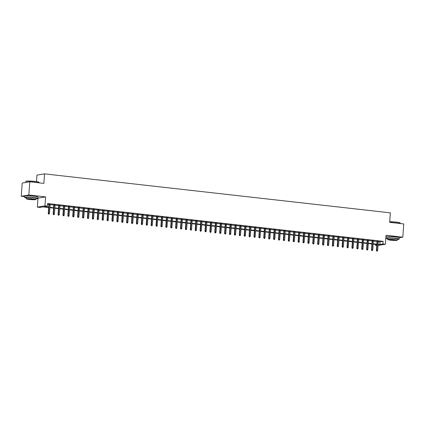 <?xml version="1.0" encoding="UTF-8"?>
<svg xmlns="http://www.w3.org/2000/svg" width="425" height="425" viewBox="0 0 425 425"><rect width="100%" height="100%" fill="white"/><g stroke="black" fill="none" stroke-linecap="round" stroke-linejoin="round"><path stroke-width="0.64" d="M33.267 196.116A4.154 0.414 -175.9 0 0 33.012 196.084A4.154 0.414 -175.9 0 0 29.612 195.856M394.496 236.831A4.154 0.414 -175.9 0 0 394.241 236.805A4.154 0.414 -175.9 0 0 390.835 236.571M48.673 207.554L42.909 206.906L39.833 207.421L37.384 207.145L44.976 205.875L47.425 206.152L44.343 206.667L48.705 207.156M37.958 198.151L37.384 207.145M38.027 198.162L45.618 196.892L28.842 195.001L29.787 181.794L22.196 183.058L21.25 196.27L24.719 196.658M36.497 181.602L36.959 175.137L44.551 173.867L390.352 212.845L389.667 222.36L403.75 223.943L402.804 237.155L386.027 235.264L385.385 244.248L378.027 245.475M376.778 245.4L375.344 245.236L376.81 244.991M375.402 244.386L375.344 245.236M28.842 195.001L21.25 196.27M399.234 237.75L402.804 237.155M50.155 204.356L48.912 204.218M55.053 204.908L53.81 204.77M59.952 205.461L58.708 205.323M64.85 206.013L63.607 205.875M69.748 206.566L68.505 206.423M74.646 207.118L73.403 206.975M79.544 207.671L78.301 207.528M84.442 208.223L83.199 208.08M89.34 208.776L88.097 208.633M94.238 209.323L92.995 209.185M99.137 209.876L97.893 209.738M104.035 210.428L102.792 210.29M108.933 210.981L107.69 210.843M113.831 211.533L112.588 211.395M118.729 212.086L117.486 211.947M123.627 212.638L122.384 212.5M128.525 213.191L127.282 213.053M133.423 213.743L132.18 213.6M138.322 214.296L137.078 214.152M143.22 214.848L141.977 214.705M148.118 215.401L146.875 215.257M153.016 215.953L151.773 215.81M157.914 216.5L156.671 216.362M162.812 217.053L161.569 216.915M167.71 217.605L166.467 217.467M172.608 218.158L171.365 218.02M177.507 218.71L176.263 218.572M182.405 219.263L181.162 219.125M187.303 219.815L186.06 219.677M192.201 220.368L190.958 220.23M197.099 220.92L195.856 220.777M201.997 221.473L200.754 221.329M206.895 222.025L205.652 221.882M211.793 222.578L210.55 222.434M216.692 223.13L215.448 222.987M221.59 223.678L220.347 223.539M226.488 224.23L225.239 224.092M231.386 224.782L230.137 224.644M236.284 225.335L235.036 225.197M241.177 225.887L239.934 225.749M246.075 226.44L244.832 226.302M250.973 226.992L249.73 226.854M255.871 227.545L254.628 227.407M260.769 228.097L259.526 227.954M265.668 228.65L264.424 228.507M270.566 229.202L269.322 229.059M275.464 229.755L274.221 229.612M280.362 230.308L279.119 230.164M285.26 230.86L284.017 230.717M290.158 231.407L288.915 231.269M295.056 231.96L293.813 231.822M299.954 232.512L298.711 232.374M304.853 233.065L303.609 232.927M309.751 233.617L308.507 233.479M314.649 234.17L313.406 234.032M319.547 234.722L318.304 234.584M324.445 235.275L323.202 235.137M329.343 235.827L328.1 235.684M334.241 236.38L332.998 236.236M339.139 236.932L337.896 236.789M344.038 237.485L342.794 237.341M348.936 238.037L347.692 237.894M353.834 238.584L352.591 238.446M358.732 239.137L357.489 238.999M363.63 239.689L362.387 239.551M368.528 240.242L367.285 240.104M373.426 240.794L372.183 240.656M378.303 241.644L380.046 241.841L383.122 241.331L47.611 203.511L47.425 206.152M47.552 204.367L48.891 204.515M50.134 204.653L53.789 205.068M55.032 205.206L58.687 205.62M59.93 205.758L63.585 206.173M64.828 206.311L68.483 206.725M69.727 206.863L73.382 207.278M74.625 207.416L78.28 207.83M79.523 207.968L83.178 208.377M84.421 208.521L88.076 208.93M89.319 209.073L92.974 209.482M94.217 209.626L97.872 210.035M99.115 210.178L102.77 210.587M104.013 210.731L107.668 211.14M108.912 211.278L112.567 211.692M113.81 211.831L117.465 212.245M118.708 212.383L122.363 212.798M123.606 212.936L127.261 213.35M128.504 213.488L132.159 213.903M133.402 214.041L137.057 214.455M138.3 214.593L141.955 215.008M143.198 215.146L146.853 215.555M148.097 215.698L151.752 216.107M152.995 216.251L156.65 216.66M157.893 216.803L161.548 217.212M162.791 217.356L166.446 217.765M167.689 217.908L171.344 218.317M172.587 218.455L176.242 218.87M177.485 219.008L181.14 219.422M182.383 219.56L186.038 219.975M187.282 220.113L190.937 220.527M192.18 220.665L195.835 221.08M197.078 221.218L200.733 221.632M201.976 221.77L205.631 222.185M206.874 222.323L210.529 222.732M211.772 222.875L215.422 223.284M216.67 223.428L220.32 223.837M221.568 223.98L225.218 224.389M226.467 224.533L230.116 224.942M231.365 225.085L235.014 225.494M236.258 225.638L239.913 226.047M241.156 226.185L244.811 226.599M246.054 226.738L249.709 227.152M250.952 227.29L254.607 227.704M255.85 227.843L259.505 228.257M260.748 228.395L264.403 228.809M265.646 228.947L269.301 229.362M270.544 229.5L274.199 229.914M275.442 230.053L279.098 230.462M280.341 230.605L283.996 231.014M285.239 231.157L288.894 231.567M290.137 231.71L293.792 232.119M295.035 232.262L298.69 232.672M299.933 232.815L303.588 233.224M304.831 233.362L308.486 233.777M309.729 233.915L313.384 234.329M314.627 234.467L318.283 234.882M319.526 235.02L323.181 235.434M324.424 235.572L328.079 235.987M329.322 236.125L332.977 236.539M334.22 236.677L337.875 237.092M339.118 237.23L342.773 237.639M344.016 237.782L347.671 238.191M348.914 238.335L352.569 238.744M353.812 238.887L357.467 239.296M358.711 239.44L362.366 239.849M363.609 239.992L367.264 240.401M368.507 240.539L372.162 240.954M373.405 241.092L377.06 241.506M378.324 241.347L377.081 241.209M45.618 196.892L44.976 205.875M383.122 241.331L382.936 243.971L385.385 244.248M29.787 181.794L43.871 183.377L44.551 173.867M378.075 244.784L378.42 244.726L378.085 244.688M376.842 244.545L373.187 244.136M371.944 243.992L368.289 243.583M367.046 243.44L363.391 243.031M362.148 242.887L358.493 242.478M357.25 242.34L353.595 241.926M352.352 241.788L348.697 241.373M347.453 241.235L343.798 240.821M342.555 240.683L338.9 240.268M337.657 240.13L334.002 239.716M332.759 239.578L329.104 239.163M327.861 239.025L324.206 238.611M322.963 238.473L319.308 238.064M318.065 237.92L314.41 237.511M313.167 237.368L309.512 236.959M308.268 236.815L304.613 236.406M303.37 236.263L299.715 235.854M298.472 235.71L294.817 235.301M293.574 235.163L289.919 234.749M288.676 234.611L285.021 234.196M283.778 234.058L280.123 233.644M278.88 233.506L275.225 233.091M273.982 232.953L270.327 232.539M269.083 232.401L265.428 231.986M264.185 231.848L260.53 231.434M259.287 231.296L255.632 230.887M254.389 230.743L250.734 230.334M249.491 230.191L245.836 229.782M244.593 229.638L240.938 229.229M239.695 229.086L236.04 228.677M234.797 228.533L231.142 228.124M229.898 227.986L226.249 227.572M225 227.433L221.351 227.019M220.102 226.881L216.452 226.467M215.204 226.328L211.554 225.914M210.306 225.776L206.656 225.362M205.413 225.223L201.758 224.809M200.515 224.671L196.86 224.257M195.617 224.118L191.962 223.709M190.719 223.566L187.064 223.157M185.821 223.013L182.166 222.604M180.923 222.461L177.268 222.052M176.024 221.908L172.369 221.499M171.126 221.356L167.471 220.947M166.228 220.809L162.573 220.394M161.33 220.256L157.675 219.842M156.432 219.704L152.777 219.289M151.534 219.151L147.879 218.737M146.636 218.599L142.981 218.184M141.738 218.046L138.083 217.632M136.839 217.494L133.184 217.079M131.941 216.941L128.286 216.527M127.043 216.389L123.388 215.98M122.145 215.836L118.49 215.427M117.247 215.284L113.592 214.875M112.349 214.731L108.694 214.322M107.451 214.179L103.796 213.77M102.552 213.626L98.897 213.217M97.654 213.079L93.999 212.665M92.756 212.527L89.101 212.112M87.858 211.974L84.203 211.56M82.96 211.422L79.305 211.007M78.062 210.869L74.407 210.455M73.164 210.317L69.509 209.902M68.266 209.764L64.611 209.35M63.367 209.212L59.713 208.803M58.469 208.659L54.814 208.25M53.571 208.107L49.916 207.697M378.112 244.29L379.854 244.487L382.936 243.971M49.948 207.299L53.603 207.708M54.846 207.852L58.501 208.261M59.744 208.404L63.399 208.813M64.642 208.951L68.297 209.366M69.541 209.504L73.196 209.918M74.439 210.056L78.094 210.471M79.337 210.609L82.992 211.023M84.235 211.161L87.89 211.576M89.133 211.714L92.783 212.128M94.031 212.266L97.681 212.681M98.929 212.819L102.579 213.228M103.828 213.371L107.477 213.78M108.726 213.924L112.375 214.333M113.618 214.476L117.273 214.885M118.517 215.029L122.172 215.438M123.415 215.581L127.07 215.99M128.313 216.128L131.968 216.543M133.211 216.681L136.866 217.095M138.109 217.233L141.764 217.648M143.007 217.786L146.662 218.2M147.905 218.338L151.56 218.753M152.803 218.891L156.458 219.305M157.702 219.443L161.357 219.858M162.6 219.996L166.255 220.41M167.498 220.548L171.153 220.958M172.396 221.101L176.051 221.51M177.294 221.653L180.949 222.062M182.192 222.206L185.847 222.615M187.09 222.758L190.745 223.167M191.988 223.311L195.643 223.72M196.887 223.858L200.542 224.273M201.785 224.411L205.44 224.825M206.683 224.963L210.338 225.377M211.581 225.516L215.236 225.93M216.479 226.068L220.134 226.482M221.377 226.621L225.032 227.035M226.275 227.173L229.93 227.587M231.173 227.726L234.828 228.135M236.072 228.278L239.727 228.687M240.97 228.831L244.625 229.24M245.868 229.383L249.523 229.792M250.766 229.936L254.421 230.345M255.664 230.488L259.319 230.897M260.562 231.035L264.217 231.45M265.46 231.588L269.115 232.002M270.358 232.14L274.013 232.555M275.257 232.693L278.912 233.107M280.155 233.245L283.804 233.66M285.053 233.798L288.703 234.212M289.951 234.35L293.601 234.765M294.849 234.903L298.499 235.312M299.742 235.455L303.397 235.864M304.64 236.008L308.295 236.417M309.538 236.56L313.193 236.969M314.436 237.113L318.091 237.522M319.334 237.665L322.989 238.074M324.233 238.212L327.888 238.627M329.131 238.765L332.786 239.179M334.029 239.317L337.684 239.732M338.927 239.87L342.582 240.284M343.825 240.423L347.48 240.837M348.723 240.975L352.378 241.389M353.621 241.528L357.276 241.942M358.519 242.08L362.174 242.489M363.418 242.633L367.072 243.042M368.316 243.185L371.971 243.594M373.214 243.738L376.869 244.147M380.046 241.841L379.854 244.487M377.092 241.065L376.422 250.383L376.789 250.32L377.453 241.108M376.858 251.042L377.347 251.095L376.858 251.042L376.789 250.32L377.671 250.421L378.335 241.203M376.422 250.383L376.651 251.079M377.347 251.095L377.671 250.421M389.714 221.749A6.497 0.643 4.1 0 1 396.185 222.121A6.497 0.643 4.1 0 1 400.132 222.939L400.281 223.104A6.657 0.659 -175.9 0 0 396.233 222.27A6.657 0.659 -175.9 0 0 389.704 221.887M400.281 223.555L400.308 223.173A6.657 0.659 -175.9 0 0 400.281 223.104M397.274 239.456A6.657 0.659 -175.9 0 0 399.165 239.132A6.657 0.659 -175.9 0 0 395.091 238.228A6.657 0.659 -175.9 0 0 385.889 238.181A6.657 0.659 -175.9 0 0 387.717 238.77M399.165 239.132L399.261 237.809A6.657 0.659 -175.9 0 0 395.186 236.906A6.657 0.659 -175.9 0 0 385.985 236.858L385.889 238.181M387.658 239.53L387.749 238.313A4.792 0.473 4.1 0 1 394.373 238.345A4.792 0.473 4.1 0 1 397.306 238.999L397.221 240.215A4.792 0.473 -175.9 0 0 394.283 239.562A4.792 0.473 -175.9 0 0 387.658 239.53A4.792 0.473 -175.9 0 0 390.591 240.178A4.792 0.473 -175.9 0 0 397.221 240.215M393.63 239.673A3.087 0.308 -175.9 0 0 389.358 239.652A3.087 0.308 -175.9 0 0 391.25 240.072A3.087 0.308 -175.9 0 0 395.521 240.093A3.087 0.308 -175.9 0 0 393.63 239.673M25.845 181.443L26.015 181.294A6.497 0.643 4.1 0 1 34.956 181.406A6.497 0.643 4.1 0 1 38.903 182.219L39.052 182.389A6.657 0.659 -175.9 0 0 35.009 181.555A6.657 0.659 -175.9 0 0 25.845 181.443A6.657 0.659 -175.9 0 0 25.808 181.507L25.739 182.468M39.052 182.835L39.079 182.458A6.657 0.659 -175.9 0 0 39.052 182.389M36.045 198.741A6.657 0.659 -175.9 0 0 37.937 198.417A6.657 0.659 -175.9 0 0 33.862 197.513A6.657 0.659 -175.9 0 0 24.661 197.466A6.657 0.659 -175.9 0 0 26.488 198.055M37.937 198.417L38.032 197.094A6.657 0.659 -175.9 0 0 33.958 196.191A6.657 0.659 -175.9 0 0 24.756 196.143L24.661 197.466M26.435 198.81L26.52 197.598A4.792 0.473 4.1 0 1 33.145 197.63A4.792 0.473 4.1 0 1 36.077 198.284L35.992 199.495A4.792 0.473 -175.9 0 0 33.06 198.847A4.792 0.473 -175.9 0 0 26.435 198.81A4.792 0.473 -175.9 0 0 29.367 199.463A4.792 0.473 -175.9 0 0 35.992 199.495M32.401 198.953A3.087 0.308 -175.9 0 0 28.135 198.932A3.087 0.308 -175.9 0 0 30.021 199.352A3.087 0.308 -175.9 0 0 34.292 199.373A3.087 0.308 -175.9 0 0 32.401 198.953M372.194 240.513L371.524 249.831L371.891 249.767L372.555 240.555M371.96 250.49L372.449 250.548L371.96 250.49L371.891 249.767L372.773 249.868L373.437 240.651M371.524 249.831L371.753 250.527M372.449 250.548L372.773 249.868M367.296 239.96L366.626 249.278L366.993 249.215L367.657 240.003M367.062 249.937L367.551 249.996L367.062 249.937L366.993 249.215L367.875 249.316L368.539 240.098M366.626 249.278L366.855 249.974M367.551 249.996L367.875 249.316M362.397 239.408L361.728 248.726L362.095 248.662L362.759 239.45M362.164 249.385L362.652 249.443L362.164 249.385L362.095 248.662L362.977 248.763L363.641 239.551M361.728 248.726L361.957 249.422M362.652 249.443L362.977 248.763M357.499 238.855L356.83 248.173L357.202 248.11L357.861 238.898M357.266 248.832L357.754 248.891L357.266 248.832L357.202 248.11L358.078 248.211L358.743 238.999M356.83 248.173L357.058 248.869M357.754 248.891L358.078 248.211M352.601 238.303L351.932 247.621L352.304 247.557L352.962 238.345M352.368 248.28L352.856 248.338L352.368 248.28L352.304 247.557L353.18 247.658L353.844 238.446M351.932 247.621L352.16 248.317M352.856 248.338L353.18 247.658M347.703 237.75L347.034 247.068L347.406 247.005L348.064 237.793M347.469 247.732L347.958 247.786L347.469 247.732L347.406 247.005L348.288 247.106L348.946 237.894M347.034 247.068L347.262 247.764M347.958 247.786L348.288 247.106M342.805 237.198L342.136 246.516L342.507 246.458L343.166 237.24M342.571 247.18L343.06 247.233L342.571 247.18L342.507 246.458L343.389 246.553L344.048 237.341M342.136 246.516L342.364 247.212M343.06 247.233L343.389 246.553M337.907 236.645L337.237 245.963L337.609 245.905L338.268 236.688M337.673 246.627L338.162 246.681L337.673 246.627L337.609 245.905L338.491 246.001L339.15 236.789M337.237 245.963L337.466 246.659M338.162 246.681L338.491 246.001M333.009 236.098L332.339 245.411L332.711 245.352L333.37 236.135M332.775 246.075L333.264 246.128L332.775 246.075L332.711 245.352L333.593 245.448L334.252 236.236M332.339 245.411L332.568 246.107M333.264 246.128L333.593 245.448M328.111 235.546L327.441 244.858L327.813 244.8L328.472 235.583M327.877 245.523L328.366 245.576L327.877 245.523L327.813 244.8L328.695 244.896L329.354 235.684M327.441 244.858L327.67 245.554M328.366 245.576L328.695 244.896M323.212 234.993L322.543 244.306L322.915 244.248L323.574 235.03M322.979 244.97L323.467 245.023L322.979 244.97L322.915 244.248L323.797 244.348L324.456 235.131M322.543 244.306L322.772 245.002M323.467 245.023L323.797 244.348M318.314 234.441L317.645 243.759L318.017 243.695L318.676 234.478M318.081 244.417L318.569 244.471L318.081 244.417L318.017 243.695L318.899 243.796L319.558 234.579M317.645 243.759L317.873 244.449M318.569 244.471L318.899 243.796M313.416 233.888L312.747 243.206L313.119 243.143L313.777 233.931M313.183 243.865L313.671 243.918L313.183 243.865L313.119 243.143L314.001 243.243L314.659 234.026M312.747 243.206L312.975 243.897M313.671 243.918L314.001 243.243M308.518 233.336L307.849 242.654L308.221 242.59L308.879 233.378M308.284 243.312L308.773 243.371L308.284 243.312L308.221 242.59L309.103 242.691L309.761 233.474M307.849 242.654L308.077 243.35M308.773 243.371L309.103 242.691M303.62 232.783L302.951 242.101L303.322 242.038L303.981 232.826M303.386 242.76L303.875 242.818L303.386 242.76L303.322 242.038L304.204 242.138L304.863 232.921M302.951 242.101L303.179 242.797M303.875 242.818L304.204 242.138M298.722 232.231L298.053 241.549L298.424 241.485L299.083 232.273M298.488 242.208L298.977 242.266L298.488 242.208L298.424 241.485L299.306 241.586L299.965 232.369M298.053 241.549L298.281 242.245M298.977 242.266L299.306 241.586M293.824 231.678L293.154 240.996L293.526 240.933L294.185 231.721M293.59 241.655L294.079 241.713L293.59 241.655L293.526 240.933L294.408 241.033L295.067 231.822M293.154 240.996L293.383 241.692M294.079 241.713L294.408 241.033M288.926 231.126L288.256 240.444L288.628 240.38L289.287 231.168M288.692 241.102L289.181 241.161L288.692 241.102L288.628 240.38L289.51 240.481L290.169 231.269M288.256 240.444L288.485 241.14M289.181 241.161L289.51 240.481M284.027 230.573L283.358 239.891L283.73 239.827L284.389 230.616M283.794 240.55L284.283 240.608L283.794 240.55L283.73 239.827L284.612 239.928L285.271 230.717M283.358 239.891L283.587 240.587M284.283 240.608L284.612 239.928M279.129 230.021L278.46 239.339L278.832 239.28L279.491 230.063M278.896 240.003L279.384 240.056L278.896 240.003L278.832 239.28L279.714 239.376L280.373 230.164M278.46 239.339L278.688 240.035M279.384 240.056L279.714 239.376M274.231 229.468L273.562 238.786L273.934 238.728L274.592 229.511M273.998 239.45L274.486 239.503L273.998 239.45L273.934 238.728L274.816 238.823L275.474 229.612M273.562 238.786L273.79 239.482M274.486 239.503L274.816 238.823M269.333 228.921L268.664 238.234L269.036 238.175L269.694 228.958M269.099 238.898L269.588 238.951L269.099 238.898L269.036 238.175L269.918 238.271L270.576 229.059M268.664 238.234L268.898 238.93M269.588 238.951L269.918 238.271M264.435 228.368L263.766 237.681L264.137 237.623L264.796 228.406M264.201 238.345L264.69 238.398L264.201 238.345L264.137 237.623L265.019 237.718L265.678 228.507M263.766 237.681L263.999 238.377M264.69 238.398L265.019 237.718M259.537 227.816L258.873 237.129L259.239 237.07L259.898 227.853M259.303 237.793L259.792 237.846L259.303 237.793L259.239 237.07L260.121 237.171L260.78 227.954M258.873 237.129L259.101 237.825M259.792 237.846L260.121 237.171M254.639 227.263L253.975 236.582L254.341 236.518L255 227.301M254.405 237.24L254.894 237.293L254.405 237.24L254.341 236.518L255.223 236.619L255.882 227.402M253.975 236.582L254.203 237.272M254.894 237.293L255.223 236.619M249.741 226.711L249.077 236.029L249.443 235.965L250.102 226.753M249.507 236.688L249.996 236.741L249.507 236.688L249.443 235.965L250.325 236.066L250.984 226.849M249.077 236.029L249.305 236.72M249.996 236.741L250.325 236.066M244.843 226.158L244.178 235.477L244.545 235.413L245.204 226.201M244.609 236.135L245.097 236.188L244.609 236.135L244.545 235.413L245.427 235.514L246.086 226.297M244.178 235.477L244.407 236.173M245.097 236.188L245.427 235.514M239.944 225.606L239.28 234.924L239.647 234.86L240.306 225.648M239.711 235.583L240.199 235.641L239.711 235.583L239.647 234.86L240.529 234.961L241.188 225.744M239.28 234.924L239.509 235.62M240.199 235.641L240.529 234.961M235.046 225.053L234.382 234.372L234.749 234.308L235.407 225.096M234.812 235.03L235.307 235.089L234.812 235.03L234.749 234.308L235.631 234.409L236.289 225.192M234.382 234.372L234.611 235.067M235.307 235.089L235.631 234.409M230.148 224.501L229.484 233.819L229.851 233.755L230.515 224.543M229.914 234.478L230.408 234.536L229.914 234.478L229.851 233.755L230.732 233.856L231.391 224.644M229.484 233.819L229.712 234.515M230.408 234.536L230.732 233.856M225.25 223.948L224.586 233.267L224.952 233.203L225.617 223.991M225.016 233.925L225.51 233.984L225.016 233.925L224.952 233.203L225.834 233.304L226.493 224.092M224.586 233.267L224.814 233.962M225.51 233.984L225.834 233.304M220.352 223.396L219.688 232.714L220.054 232.65L220.718 223.438M220.118 233.373L220.612 233.431L220.118 233.373L220.054 232.65L220.936 232.751L221.6 223.539M219.688 232.714L219.916 233.41M220.612 233.431L220.936 232.751M215.454 222.843L214.79 232.162L215.156 232.103L215.82 222.886M215.22 232.826L215.714 232.879L215.22 232.826L215.156 232.103L216.038 232.199L216.702 222.987M214.79 232.162L215.018 232.857M215.714 232.879L216.038 232.199M210.556 222.291L209.892 231.609L210.258 231.551L210.922 222.333M210.322 232.273L210.816 232.326L210.322 232.273L210.258 231.551L211.14 231.646L211.804 222.434M209.892 231.609L210.12 232.305M210.816 232.326L211.14 231.646M205.657 221.744L204.993 231.057L205.36 230.998L206.024 221.781M205.424 231.721L205.918 231.774L205.424 231.721L205.36 230.998L206.242 231.094L206.906 221.882M204.993 231.057L205.222 231.752M205.918 231.774L206.242 231.094M200.765 221.191L200.095 230.504L200.462 230.446L201.126 221.228M200.526 231.168L201.02 231.221L200.526 231.168L200.462 230.446L201.344 230.541L202.008 221.329M200.095 230.504L200.324 231.2M201.02 231.221L201.344 230.541M195.867 220.639L195.197 229.952L195.564 229.893L196.228 220.676M195.633 230.616L196.122 230.669L195.633 230.616L195.564 229.893L196.446 229.994L197.11 220.777M195.197 229.952L195.426 230.648M196.122 230.669L196.446 229.994M190.968 220.086L190.299 229.399L190.666 229.341L191.33 220.123M190.735 230.063L191.223 230.116L190.735 230.063L190.666 229.341L191.548 229.442L192.212 220.224M190.299 229.399L190.528 230.095M191.223 230.116L191.548 229.442M186.07 219.534L185.401 228.852L185.768 228.788L186.432 219.576M185.837 229.511L186.325 229.564L185.837 229.511L185.768 228.788L186.649 228.889L187.313 219.672M185.401 228.852L185.629 229.542M186.325 229.564L186.649 228.889M181.172 218.981L180.503 228.299L180.869 228.236L181.533 219.024M180.938 228.958L181.427 229.011L180.938 228.958L180.869 228.236L181.751 228.337L182.415 219.119M180.503 228.299L180.731 228.995M181.427 229.011L181.751 228.337M176.274 218.429L175.605 227.747L175.971 227.683L176.635 218.471M176.04 228.406L176.529 228.464L176.04 228.406L175.971 227.683L176.853 227.784L177.517 218.567M175.605 227.747L175.833 228.443M176.529 228.464L176.853 227.784M171.376 217.876L170.707 227.194L171.073 227.131L171.737 217.919M171.142 227.853L171.631 227.912L171.142 227.853L171.073 227.131L171.955 227.232L172.619 218.014M170.707 227.194L170.935 227.89M171.631 227.912L171.955 227.232M166.478 217.324L165.808 226.642L166.18 226.578L166.839 217.366M166.244 227.301L166.733 227.359L166.244 227.301L166.18 226.578L167.057 226.679L167.721 217.467M165.808 226.642L166.037 227.338M166.733 227.359L167.057 226.679M161.58 216.771L160.91 226.089L161.282 226.026L161.941 216.814M161.346 226.748L161.835 226.807L161.346 226.748L161.282 226.026L162.159 226.127L162.823 216.915M160.91 226.089L161.139 226.785M161.835 226.807L162.159 226.127M156.682 216.219L156.012 225.537L156.384 225.473L157.043 216.261M156.448 226.196L156.937 226.254L156.448 226.196L156.384 225.473L157.266 225.574L157.925 216.362M156.012 225.537L156.241 226.233M156.937 226.254L157.266 225.574M151.783 215.666L151.114 224.984L151.486 224.921L152.145 215.709M151.55 225.648L152.038 225.702L151.55 225.648L151.486 224.921L152.368 225.022L153.027 215.81M151.114 224.984L151.343 225.68M152.038 225.702L152.368 225.022M146.885 215.114L146.216 224.432L146.588 224.373L147.247 215.156M146.652 225.096L147.14 225.149L146.652 225.096L146.588 224.373L147.47 224.469L148.128 215.257M146.216 224.432L146.444 225.128M147.14 225.149L147.47 224.469M141.987 214.567L141.318 223.879L141.69 223.821L142.348 214.604M141.753 224.543L142.242 224.597L141.753 224.543L141.69 223.821L142.572 223.917L143.23 214.705M141.318 223.879L141.546 224.575M142.242 224.597L142.572 223.917M137.089 214.014L136.42 223.327L136.792 223.268L137.45 214.051M136.855 223.991L137.344 224.044L136.855 223.991L136.792 223.268L137.673 223.364L138.332 214.152M136.42 223.327L136.648 224.023M137.344 224.044L137.673 223.364M132.191 213.462L131.522 222.774L131.893 222.716L132.552 213.499M131.957 223.438L132.446 223.492L131.957 223.438L131.893 222.716L132.775 222.817L133.434 213.6M131.522 222.774L131.75 223.47M132.446 223.492L132.775 222.817M127.293 212.909L126.623 222.222L126.995 222.163L127.654 212.946M127.059 222.886L127.548 222.939L127.059 222.886L126.995 222.163L127.877 222.264L128.536 213.047M126.623 222.222L126.852 222.918M127.548 222.939L127.877 222.264M122.395 212.357L121.725 221.675L122.097 221.611L122.756 212.399M122.161 222.333L122.65 222.387L122.161 222.333L122.097 221.611L122.979 221.712L123.638 212.495M121.725 221.675L121.954 222.365M122.65 222.387L122.979 221.712M117.497 211.804L116.827 221.122L117.199 221.058L117.858 211.847M117.263 221.781L117.752 221.834L117.263 221.781L117.199 221.058L118.081 221.159L118.74 211.942M116.827 221.122L117.056 221.818M117.752 221.834L118.081 221.159M112.598 211.252L111.929 220.57L112.301 220.506L112.96 211.294M112.365 221.228L112.853 221.287L112.365 221.228L112.301 220.506L113.183 220.607L113.842 211.39M111.929 220.57L112.157 221.266M112.853 221.287L113.183 220.607M107.7 210.699L107.031 220.017L107.403 219.953L108.062 210.742M107.467 220.676L107.955 220.734L107.467 220.676L107.403 219.953L108.285 220.054L108.943 210.837M107.031 220.017L107.259 220.713M107.955 220.734L108.285 220.054M102.802 210.147L102.133 219.465L102.505 219.401L103.163 210.189M102.568 220.123L103.057 220.182L102.568 220.123L102.505 219.401L103.387 219.502L104.045 210.29M102.133 219.465L102.361 220.161M103.057 220.182L103.387 219.502M97.904 209.594L97.235 218.912L97.607 218.848L98.265 209.637M97.67 219.571L98.159 219.629L97.67 219.571L97.607 218.848L98.488 218.949L99.147 209.738M97.235 218.912L97.463 219.608M98.159 219.629L98.488 218.949M93.006 209.042L92.337 218.36L92.708 218.296L93.367 209.084M92.772 219.018L93.261 219.077L92.772 219.018L92.708 218.296L93.59 218.397L94.249 209.185M92.337 218.36L92.565 219.056M93.261 219.077L93.59 218.397M88.108 208.489L87.438 217.807L87.81 217.743L88.469 208.532M87.874 218.471L88.363 218.524L87.874 218.471L87.81 217.743L88.692 217.844L89.351 208.633M87.438 217.807L87.667 218.503M88.363 218.524L88.692 217.844M83.21 207.937L82.54 217.255L82.912 217.196L83.571 207.979M82.976 217.919L83.465 217.972L82.976 217.919L82.912 217.196L83.794 217.292L84.453 208.08M82.54 217.255L82.769 217.951M83.465 217.972L83.794 217.292M78.312 207.389L77.642 216.702L78.014 216.644L78.673 207.427M78.078 217.366L78.567 217.419L78.078 217.366L78.014 216.644L78.896 216.739L79.555 207.528M77.642 216.702L77.876 217.398M78.567 217.419L78.896 216.739M73.413 206.837L72.744 216.15L73.116 216.091L73.775 206.874M73.18 216.814L73.668 216.867L73.18 216.814L73.116 216.091L73.998 216.187L74.657 206.975M72.744 216.15L72.978 216.846M73.668 216.867L73.998 216.187M68.515 206.284L67.851 215.597L68.218 215.539L68.877 206.322M68.282 216.261L68.77 216.314L68.282 216.261L68.218 215.539L69.1 215.634L69.758 206.423M67.851 215.597L68.08 216.293M68.77 216.314L69.1 215.634M63.617 205.732L62.953 215.045L63.32 214.986L63.978 205.769M63.383 215.709L63.872 215.762L63.383 215.709L63.32 214.986L64.202 215.087L64.86 205.87M62.953 215.045L63.182 215.741M63.872 215.762L64.202 215.087M58.719 205.179L58.055 214.498L58.422 214.434L59.08 205.217M58.485 215.156L58.974 215.209L58.485 215.156L58.422 214.434L59.303 214.535L59.962 205.317M58.055 214.498L58.283 215.188M58.974 215.209L59.303 214.535M53.821 204.627L53.157 213.945L53.523 213.881L54.182 204.669M53.587 214.604L54.076 214.657L53.587 214.604L53.523 213.881L54.405 213.982L55.064 204.765M53.157 213.945L53.385 214.641M54.076 214.657L54.405 213.982M48.923 204.074L48.259 213.393L48.625 213.329L49.284 204.117M48.689 214.051L49.178 214.11L48.689 214.051L48.625 213.329L49.507 213.43L50.166 204.212M48.259 213.393L48.487 214.088M49.178 214.11L49.507 213.43"/></g></svg>
